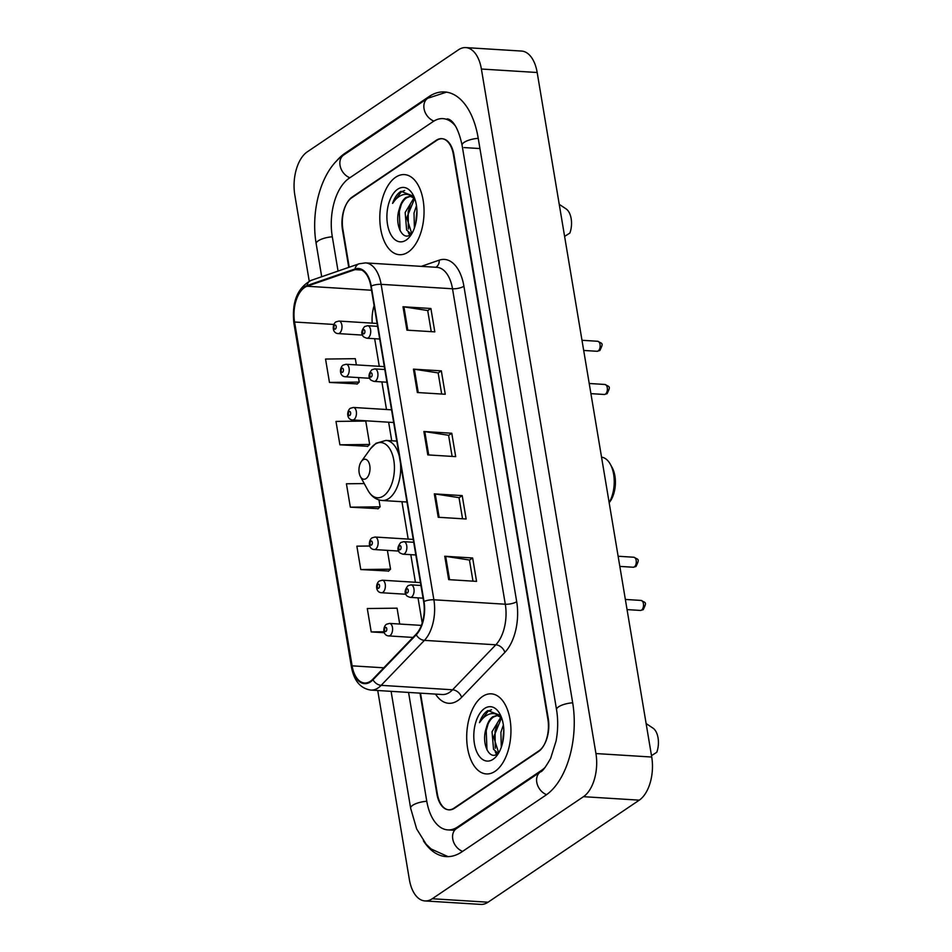 <?xml version="1.0" encoding="UTF-8"?>
<svg xmlns="http://www.w3.org/2000/svg" width="952" height="952" viewBox="0 0 952 952"><rect width="100%" height="100%" fill="white"/><g stroke="black" fill="none" stroke-linecap="round" stroke-linejoin="round"><path stroke-width="1.43" d="M420.498 693.163L437.337 793.801A25.073 13.768 -86.4 0 0 449.046 809.878A25.073 13.768 -86.4 0 0 454.52 808.236L538.523 751.533A25.073 13.768 -86.4 0 0 547.876 719.188L453.414 154.736A25.073 13.768 -86.4 0 0 441.704 138.659A25.073 13.768 -86.4 0 0 436.242 140.301L352.228 196.993A25.073 13.768 -86.4 0 0 342.887 229.337L349.217 267.214M455.603 126.247A45.137 24.788 -86.4 0 0 442.954 118.631A45.137 24.788 -86.4 0 0 433.112 121.582L349.098 178.286A45.137 24.788 -86.4 0 0 332.272 236.501L338.055 271.082M408.563 692.413L426.734 800.965A45.137 24.788 -86.4 0 0 447.809 829.894A45.137 24.788 -86.4 0 0 457.65 826.943L541.652 770.251A45.137 24.788 -86.4 0 0 545.306 767.205M377.73 690.497L409.36 879.493A33.439 18.362 -86.4 0 0 424.973 900.937A33.439 18.362 -86.4 0 0 432.267 898.747L583.481 796.681A33.439 18.362 -86.4 0 0 595.94 753.556L481.391 69.032A33.439 18.362 -86.4 0 0 465.778 47.6A33.439 18.362 -86.4 0 0 458.495 49.79L307.282 151.844A33.439 18.362 -86.4 0 0 294.811 194.97L309.233 281.173M424.973 900.937L480.76 904.4A33.439 18.362 -86.4 0 0 488.055 902.21L639.268 800.156A33.439 18.362 -86.4 0 0 651.727 757.03L537.178 72.507A33.439 18.362 -86.4 0 0 521.565 51.063L465.778 47.6M423.426 840.818A71.888 39.472 -86.4 0 0 446.143 856.598A71.888 39.472 -86.4 0 0 461.827 851.897L545.829 795.194A71.888 39.472 -86.4 0 0 572.64 702.481L478.178 138.016A71.888 39.472 -86.4 0 0 444.608 91.939A71.888 39.472 -86.4 0 0 428.935 96.64L344.922 153.331A71.888 39.472 -86.4 0 0 336.104 161.483M495.088 771.31A40.127 22.027 -86.4 0 0 510.867 727.28A40.127 22.027 -86.4 0 0 491.315 693.841A40.127 22.027 -86.4 0 0 482.557 696.459A40.127 22.027 -86.4 0 0 466.777 740.501A40.127 22.027 -86.4 0 0 486.329 773.928A40.127 22.027 -86.4 0 0 495.088 771.31A40.127 22.027 -86.4 0 0 510.867 727.28A40.127 22.027 -86.4 0 0 491.315 693.841A40.127 22.027 -86.4 0 0 482.557 696.459A40.127 22.027 -86.4 0 0 466.777 740.501A40.127 22.027 -86.4 0 0 486.329 773.928A40.127 22.027 -86.4 0 0 495.088 771.31M408.194 252.066A40.127 22.027 -86.4 0 0 423.973 208.036A40.127 22.027 -86.4 0 0 404.422 174.597A40.127 22.027 -86.4 0 0 395.675 177.227A40.127 22.027 -86.4 0 0 379.884 221.257A40.127 22.027 -86.4 0 0 399.447 254.696A40.127 22.027 -86.4 0 0 408.194 252.066A40.127 22.027 -86.4 0 0 423.973 208.036A40.127 22.027 -86.4 0 0 404.422 174.597A40.127 22.027 -86.4 0 0 395.675 177.227A40.127 22.027 -86.4 0 0 379.884 221.257A40.127 22.027 -86.4 0 0 399.447 254.696A40.127 22.027 -86.4 0 0 408.194 252.066M370.435 681.239A26.751 14.685 93.6 0 1 364.592 682.989A26.751 14.685 93.6 0 1 352.109 665.841L294.573 322.014A26.751 14.685 93.6 0 1 307.068 286.243L355.072 269.63A26.751 14.685 93.6 0 1 358.38 269.154A26.751 14.685 93.6 0 1 370.875 286.302L423.664 601.759A26.751 14.685 93.6 0 1 416.083 634.211L372.827 679.204A26.751 14.685 93.6 0 1 370.435 681.239M370.542 681.858A27.418 15.053 -86.4 0 0 372.994 679.776L416.25 634.782A27.418 15.053 -86.4 0 0 424.009 601.509L371.22 286.064A27.418 15.053 -86.4 0 0 355.025 268.976L307.02 285.576A27.418 15.053 -86.4 0 0 294.216 322.252L351.752 666.079A27.418 15.053 -86.4 0 0 370.542 681.858M356.357 364.89L355.322 358.69L325.548 359.047L329.463 382.43L357.309 383.918M339.9 444.81L369.673 444.453L365.758 421.058L335.985 421.415L339.9 444.81L367.746 446.298M369.792 546.008L356.857 546.162L360.772 569.546L388.618 571.033M364.235 483.58L346.421 483.783L350.336 507.178L378.182 508.665M419.999 693.127L436.837 793.706A25.073 13.768 -86.4 0 0 448.535 809.783A25.073 13.768 -86.4 0 0 454.009 808.141L538.903 750.842A25.073 13.768 -86.4 0 0 548.257 718.51L453.925 154.819A25.073 13.768 -86.4 0 0 442.216 138.742A25.073 13.768 -86.4 0 0 436.742 140.384L351.859 197.683A25.073 13.768 -86.4 0 0 342.506 230.027L348.753 267.369M403.005 306.758L430.899 308.496L434.814 331.879L406.92 330.154L403.005 306.758A6.688 2.178 170.5 0 1 403.922 306.853L407.825 330.201M434.314 493.874L462.208 495.611L466.123 518.995L438.229 517.269L434.314 493.874A6.688 2.178 170.5 0 1 435.231 493.969L439.146 517.317M444.751 556.242L472.644 557.979L476.559 581.375L448.666 579.637L444.751 556.242A6.688 2.178 170.5 0 1 445.667 556.349L449.582 579.697M413.442 369.138L441.335 370.863L445.25 394.259L417.357 392.522L413.442 369.138A6.688 2.178 170.5 0 1 414.358 369.233L418.261 392.581M423.878 431.506L451.772 433.243L455.687 456.627L427.793 454.889L423.878 431.506A6.688 2.178 170.5 0 1 424.794 431.601L428.709 454.949M399.721 624.048L397.067 608.173L367.293 608.53L371.209 631.914L384.394 632.735M451.772 433.243L448.606 435.385M452.117 456.401L448.582 435.29L424.794 431.601M441.335 370.863L438.158 373.005M441.68 394.033L438.146 372.91L414.358 369.233M472.644 557.979L469.479 560.121M472.989 581.148L469.455 560.026L445.667 556.349M462.208 495.611L459.042 497.753M462.553 518.78L459.019 497.658L435.231 493.969M430.899 308.496L427.722 310.638M431.244 331.665L427.71 310.542L403.922 306.853M350.336 507.178L380.11 506.821L377.944 508.892M378.955 499.919L380.11 506.821M360.772 569.546L390.546 569.189L388.38 571.26M387.393 550.363L390.546 569.189M371.209 631.914L384.061 631.771M369.673 444.453L367.508 446.524M329.463 382.43L359.237 382.073L357.071 384.156M358.488 377.587L359.237 382.073M498.086 753.365L493.529 749.283L492.053 731.743L500.883 717.082M501.537 717.606L496.968 715.464L492.85 716.701C489.852 718.831 487.674 722.556 486.317 727.875C488.745 721.735 491.327 718.034 494.064 716.773L497.17 715.642M501.299 747.225L500.907 732.302L503.37 724.996M502.608 742.75L503.81 729.779M498.669 752.842L493.636 737.015L501.228 718.546M500.681 715.523L487.912 710.573L487.162 711.037C483.89 713.322 481.331 717.177 479.487 722.639C482.497 718.01 486.02 715.107 490.054 713.917C493.445 713.012 496.706 713.845 499.836 716.416M493.077 759.303A27.251 14.97 -86.4 0 0 497.36 755.007A27.251 14.97 -86.4 0 0 499.907 713.988A27.251 14.97 -86.4 0 0 484.568 708.466A27.251 14.97 -86.4 0 0 474.405 743.619A27.251 14.97 -86.4 0 0 493.077 759.303M486.317 727.875C480.986 743.012 489.078 760.184 497.099 754.091L498.788 752.711M651.501 755.65L656.773 752.294A16.72 9.175 -86.4 0 0 652.977 728.125A16.72 9.175 -86.4 0 0 652.703 727.959M479.487 722.639L488.186 711.108L491.541 709.728M486.996 749.89L486.21 730.672L488.328 723.234M497.337 753.936L496.825 752.913M495.254 748.308L495.064 731.219L497.206 723.71M503.144 740.109L503.858 732.124M496.539 754.412L495.218 751.687M362.926 459.887A10.032 5.51 -86.4 0 0 361.343 461.47A10.032 5.51 -86.4 0 0 360.403 476.559A10.032 5.51 -86.4 0 0 366.056 478.594A10.032 5.51 -86.4 0 0 369.792 465.659A10.032 5.51 -86.4 0 0 362.926 459.887M609.149 502.596A26.751 14.685 -86.4 0 0 610.363 464.314A26.751 14.685 -86.4 0 0 601.557 457.186M609.185 502.751L610.042 501.549A22.574 12.388 -86.4 0 0 612.16 467.587L610.363 464.314M411.193 234.121L406.635 230.039L405.159 212.51L413.989 197.849M414.644 198.361L410.074 196.219L405.957 197.457C402.958 199.587 400.78 203.311 399.423 208.631C401.851 202.49 404.433 198.79 407.182 197.528L410.276 196.398M414.417 227.992L414.013 213.058L416.476 205.751M415.715 223.506L416.928 210.535M411.776 233.597L406.742 217.77L414.334 199.301M413.787 196.29L401.018 191.328L400.268 191.792C396.996 194.077 394.437 197.945 392.593 203.395C395.604 198.766 399.126 195.862 403.16 194.684C406.552 193.768 409.812 194.601 412.954 197.171M406.183 240.071A27.251 14.97 -86.4 0 0 410.467 235.763A27.251 14.97 -86.4 0 0 413.013 194.744A27.251 14.97 -86.4 0 0 397.674 189.222A27.251 14.97 -86.4 0 0 387.512 224.375A27.251 14.97 -86.4 0 0 406.183 240.071M399.423 208.631C394.104 223.768 402.184 240.939 410.205 234.846L411.907 233.478M564.607 236.405L569.879 233.061A16.72 9.175 -86.4 0 0 566.083 208.893A16.72 9.175 -86.4 0 0 565.809 208.714M392.593 203.395L401.304 191.864L404.648 190.483M400.102 230.646L399.316 211.427L401.435 203.99M410.443 234.692L409.931 233.68M408.36 229.075L408.17 211.987L410.312 204.478M416.25 220.864L416.964 212.891M409.646 235.18L408.325 232.443M321.705 276.735L316.183 243.748A13.376 4.355 -9.5 0 1 332.319 236.798M316.183 243.748C310.388 210.071 321.49 169.551 343.72 154.986A13.376 10.293 56 0 0 340.042 165.374A13.376 10.293 56 0 0 349.86 177.774M343.72 154.986L427.722 98.282A13.376 10.293 56 0 0 424.045 108.683A13.376 10.293 56 0 0 433.898 121.082M478.225 138.326A13.376 4.355 170.5 0 0 462.089 145.263L556.551 709.728C558.205 719.902 558.05 730.327 556.075 741.001L550.661 758.304C545.603 767.241 542.2 771.774 540.438 771.893L456.436 828.597L451.986 830.156M572.688 702.79A13.376 4.355 170.5 0 0 556.551 709.728M546.579 794.67A13.376 10.293 -124 0 1 536.773 782.282A13.376 10.293 -124 0 1 540.438 771.893M462.589 851.385A13.376 10.293 -124 0 1 452.759 838.986A13.376 10.293 -124 0 1 456.436 828.597M448.047 856.633L431.089 848.982L426.079 844.115L416.643 828.906L410.645 808.2A13.376 4.355 -9.5 0 1 426.782 801.263M537.178 72.507L481.391 69.032M651.727 757.03L595.94 753.556M639.268 800.156L583.481 796.681M488.055 902.21L432.267 898.747M352.823 197.028L352.228 196.993M346.052 153.403L344.922 153.331M430.233 96.723L428.935 96.64M479.368 148.524L464.029 147.572M542.45 770.299L541.652 770.251M458.781 827.014L457.65 826.943M352.109 665.841L383.775 667.804M421.284 266.37L439.217 260.158A41.793 22.943 93.6 0 1 463.91 286.219L516.698 601.676A8.354 2.713 170.5 0 1 505.298 604.222L433.886 599.784A33.439 18.362 93.6 0 1 424.413 640.363L381.157 685.345A33.439 18.362 93.6 0 1 378.17 687.891A33.439 18.362 93.6 0 1 370.875 690.081L442.287 694.52A33.439 18.362 -86.4 0 0 449.582 692.33A33.439 18.362 -86.4 0 0 452.569 689.783L495.825 644.802A33.439 18.362 -86.4 0 0 505.298 604.222L452.509 288.777A33.439 18.362 -86.4 0 0 436.897 267.334L365.497 262.895A33.439 18.362 93.6 0 1 381.109 284.339L433.886 599.784A8.354 2.713 170.5 0 0 424.009 601.509M372.994 679.776A8.354 5.867 -136.1 0 0 381.157 685.345L452.569 689.783A8.354 5.867 43.9 0 1 461.589 697.376A41.793 22.943 93.6 0 1 435.516 694.091M371.22 286.064A8.354 2.713 -9.5 0 1 381.109 284.339L452.509 288.777A8.354 2.713 170.5 0 0 463.91 286.219M355.025 268.976A8.354 6.807 -109.1 0 1 359.13 263.787L311.125 280.388C297.381 287.837 291.633 302.117 293.906 323.216L351.443 667.031A8.354 2.713 -9.5 0 1 351.752 666.079M516.698 601.676A41.793 22.943 93.6 0 1 504.846 652.394A8.354 5.867 43.9 0 0 495.825 644.802L424.413 640.363A8.354 5.867 -136.1 0 1 416.25 634.782M307.02 285.576A8.354 6.807 -109.1 0 1 311.125 280.388M294.216 322.252A8.354 2.713 170.5 0 0 293.906 323.216M504.846 652.394L461.589 697.376M454.009 808.141L454.604 808.177M435.79 267.274A8.354 6.807 70.9 0 0 439.217 260.158M355.072 269.63L361.617 270.035M307.068 286.243L371.53 290.241M374.1 305.628A26.751 14.685 -86.4 0 0 372.22 323.133M294.573 322.014L333.831 324.453M374.66 338.71L379.277 366.318M381.883 381.907L386.5 409.515M388.63 422.212L391.736 440.776M401.934 501.716L408.182 539.082M410.8 554.671L415.417 582.279M418.023 597.868L422.224 622.989M360.403 476.559L367.936 490.339A27.644 15.172 -86.4 0 0 383.501 495.933A27.644 15.172 -86.4 0 0 393.807 460.28A27.644 15.172 -86.4 0 0 374.862 444.37A27.644 15.172 -86.4 0 0 370.518 448.725L376.04 443.263L385.976 440.419A30.095 16.517 -86.4 0 1 399.316 456.305M406.968 502.025L382.24 500.49A30.095 16.517 -86.4 0 0 388.809 498.527A30.095 16.517 -86.4 0 0 400.495 463.291M421.391 625.393L389.535 623.417A6.271 3.439 93.6 0 1 392.581 628.641A6.271 3.439 93.6 0 1 390.118 635.519A6.271 3.439 93.6 0 1 388.749 635.924L412.99 637.435M385.976 631.402A2.094 1.142 -86.4 0 0 386.762 628.713A2.094 1.142 -86.4 0 0 385.322 627.511A2.094 1.142 -86.4 0 0 384.548 630.2A2.094 1.142 -86.4 0 0 385.976 631.402M420.451 582.588L382.299 580.22A6.271 3.439 93.6 0 1 385.358 585.444A6.271 3.439 93.6 0 1 382.894 592.322A6.271 3.439 93.6 0 1 381.526 592.739L405.921 594.25M378.753 588.205A2.094 1.142 -86.4 0 0 379.527 585.516A2.094 1.142 -86.4 0 0 378.099 584.314A2.094 1.142 -86.4 0 0 377.325 587.003A2.094 1.142 -86.4 0 0 378.753 588.205M413.227 539.403L375.076 537.023A6.271 3.439 93.6 0 1 378.134 542.259A6.271 3.439 93.6 0 1 375.659 549.137A6.271 3.439 93.6 0 1 374.291 549.542L398.698 551.065M371.53 545.02A2.094 1.142 -86.4 0 0 372.303 542.319A2.094 1.142 -86.4 0 0 370.875 541.117A2.094 1.142 -86.4 0 0 370.09 543.818A2.094 1.142 -86.4 0 0 371.53 545.02M391.546 409.824L353.394 407.456A6.271 3.439 93.6 0 1 356.441 412.68A6.271 3.439 93.6 0 1 353.977 419.558A6.271 3.439 93.6 0 1 352.609 419.963L393.664 422.521M349.836 415.441A2.094 1.142 -86.4 0 0 350.622 412.752A2.094 1.142 -86.4 0 0 349.194 411.55A2.094 1.142 -86.4 0 0 348.408 414.239A2.094 1.142 -86.4 0 0 349.836 415.441M384.31 366.627L346.159 364.259A6.271 3.439 93.6 0 1 349.217 369.483A6.271 3.439 93.6 0 1 346.754 376.361A6.271 3.439 93.6 0 1 345.386 376.778L369.781 378.289M342.613 372.256A2.094 1.142 -86.4 0 0 343.386 369.555A2.094 1.142 -86.4 0 0 341.958 368.353A2.094 1.142 -86.4 0 0 341.185 371.042A2.094 1.142 -86.4 0 0 342.613 372.256M377.087 323.442L338.936 321.074A6.271 3.439 93.6 0 1 341.994 326.298A6.271 3.439 93.6 0 1 339.519 333.176A6.271 3.439 93.6 0 1 338.15 333.581L362.557 335.104M335.39 329.059A2.094 1.142 -86.4 0 0 336.163 326.357A2.094 1.142 -86.4 0 0 334.735 325.156A2.094 1.142 -86.4 0 0 333.95 327.857A2.094 1.142 -86.4 0 0 335.39 329.059M641.065 600.426C645.658 603.068 647.11 601.64 643.231 609.673L640.446 610.434A5.01 2.749 -86.4 0 0 641.541 610.101A5.01 2.749 -86.4 0 0 643.516 604.603A5.01 2.749 -86.4 0 0 641.065 600.426L625.357 599.451M411.621 596.975A6.271 3.439 93.6 0 1 410.252 597.38C407.408 596.464 406.064 595.619 406.242 594.857C404.35 592.572 404.933 589.514 407.98 585.706L411.026 584.861A6.271 3.439 93.6 0 1 414.084 590.097A6.271 3.439 93.6 0 1 411.621 596.975M406.825 588.955A2.094 1.142 -86.4 0 0 406.052 591.656A2.094 1.142 -86.4 0 0 407.48 592.858A2.094 1.142 -86.4 0 0 408.253 590.157A2.094 1.142 -86.4 0 0 406.825 588.955M633.842 557.229C638.435 559.883 639.887 558.443 635.995 566.476L633.223 567.237A5.01 2.749 -86.4 0 0 634.318 566.916A5.01 2.749 -86.4 0 0 636.281 561.406A5.01 2.749 -86.4 0 0 633.842 557.229L618.134 556.254M404.386 553.778A6.271 3.439 93.6 0 1 403.017 554.195C400.173 553.267 398.84 552.422 399.007 551.66C397.127 549.375 397.698 546.329 400.744 542.521L403.803 541.676A6.271 3.439 93.6 0 1 406.861 546.9A6.271 3.439 93.6 0 1 404.386 553.778M399.602 545.77A2.094 1.142 -86.4 0 0 398.817 548.459A2.094 1.142 -86.4 0 0 400.257 549.661A2.094 1.142 -86.4 0 0 401.03 546.972A2.094 1.142 -86.4 0 0 399.602 545.77M604.925 384.465C609.518 387.107 610.97 385.679 607.09 393.712L604.306 394.473A5.01 2.749 -86.4 0 0 605.401 394.14A5.01 2.749 -86.4 0 0 607.376 388.642A5.01 2.749 -86.4 0 0 604.925 384.465L589.217 383.489M375.481 381.014A6.271 3.439 93.6 0 1 374.112 381.419C371.268 380.502 369.923 379.658 370.102 378.896C368.21 376.611 368.793 373.553 371.839 369.745L374.886 368.9A6.271 3.439 93.6 0 1 377.944 374.136A6.271 3.439 93.6 0 1 375.481 381.014M370.685 372.994A2.094 1.142 -86.4 0 0 369.911 375.695A2.094 1.142 -86.4 0 0 371.339 376.897A2.094 1.142 -86.4 0 0 372.125 374.195A2.094 1.142 -86.4 0 0 370.685 372.994M597.701 341.268C602.295 343.922 603.746 342.482 599.855 350.514L597.082 351.276A5.01 2.749 -86.4 0 0 598.177 350.955A5.01 2.749 -86.4 0 0 600.141 345.445A5.01 2.749 -86.4 0 0 597.701 341.268L581.993 340.292M368.245 337.817A6.271 3.439 93.6 0 1 366.889 338.234C364.033 337.305 362.7 336.461 362.867 335.699C360.987 333.414 361.558 330.368 364.604 326.56L367.662 325.715A6.271 3.439 93.6 0 1 370.721 330.939A6.271 3.439 93.6 0 1 368.245 337.817M363.462 329.808A2.094 1.142 -86.4 0 0 362.676 332.498A2.094 1.142 -86.4 0 0 364.116 333.7A2.094 1.142 -86.4 0 0 364.89 331.01A2.094 1.142 -86.4 0 0 363.462 329.808M410.645 808.2L391.093 691.331M446.512 92.142L427.722 98.282M447.131 118.893C448.13 118.869 456.579 119.571 462.089 145.263M454.592 830.322L447.809 829.894M365.497 262.895L359.13 263.787M351.443 667.031C354.025 680.87 360.499 688.546 370.875 690.081M448.535 809.783L449.998 809.878M652.977 728.125L646.134 723.568M361.343 461.47L370.518 448.725M382.24 500.49C376.183 499.943 371.423 496.551 367.936 490.339M396.77 441.097L385.976 440.419M566.083 208.893L559.24 204.335M389.535 623.417L386.476 624.262C382.799 626.725 382.514 635.591 388.749 635.924M382.299 580.22L379.253 581.065C375.576 583.54 375.278 592.394 381.526 592.739M375.076 537.023L372.018 537.868C368.353 540.343 368.055 549.209 374.291 549.542M353.394 407.456L350.336 408.301C346.659 410.764 346.373 419.63 352.609 419.963M346.159 364.259L343.113 365.104C339.436 367.579 339.138 376.433 345.386 376.778M338.936 321.074L335.877 321.907C332.212 324.382 331.915 333.248 338.15 333.581M640.446 610.434L627.059 609.601M423.057 598.177L410.252 597.38M420.939 585.48L411.026 584.861M633.223 567.237L619.835 566.404M415.834 554.98L403.017 554.195M413.715 542.295L403.803 541.676M604.306 394.473L590.918 393.64M386.917 382.216L374.112 381.419M384.798 369.519L374.886 368.9M597.082 351.276L583.695 350.455M379.693 339.019L366.889 338.234M377.575 326.334L367.662 325.715"/></g></svg>
